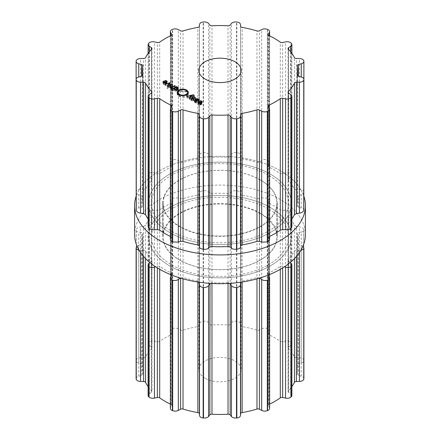 <?xml version="1.0" encoding="UTF-8"?>
<svg xmlns="http://www.w3.org/2000/svg" width="440" height="440" viewBox="0 0 440 440"><rect width="100%" height="100%" fill="white"/><g stroke="black" fill="none" stroke-linecap="round" stroke-linejoin="round"><path stroke-width="0.33" stroke-dasharray="2.2 1.65" d="M270.43 174.196A71.324 41.179 0 0 0 151.107 192.654A71.324 41.179 0 0 0 238.458 243.089A71.324 41.179 0 0 0 270.43 174.196A71.324 41.179 0 0 0 151.107 192.654A71.324 41.179 0 0 0 238.458 243.089A71.324 41.179 0 0 0 270.43 174.196M260.464 179.949A57.228 33.039 0 0 0 198.099 172.788A57.228 33.039 0 0 0 162.773 203.313A57.228 33.039 0 0 0 220 236.352A57.228 33.039 0 0 0 277.228 203.313A57.228 33.039 0 0 0 260.464 179.949A57.228 33.039 0 0 0 198.099 172.788A57.228 33.039 0 0 0 162.773 203.313A57.228 33.039 0 0 0 220 236.352A57.228 33.039 0 0 0 277.228 203.313A57.228 33.039 0 0 0 260.464 179.949M260.464 213.323A57.228 33.039 0 0 0 198.099 206.162A57.228 33.039 0 0 0 162.773 236.687A57.228 33.039 0 0 0 220 269.726A57.228 33.039 0 0 0 277.228 236.687A57.228 33.039 0 0 0 260.464 213.323A57.228 33.039 0 0 0 198.099 206.162A57.228 33.039 0 0 0 162.773 236.687A57.228 33.039 0 0 0 220 269.726A57.228 33.039 0 0 0 277.228 236.687A57.228 33.039 0 0 0 260.464 213.323M270.43 207.57A71.324 41.179 0 0 0 151.107 226.028A71.324 41.179 0 0 0 238.458 276.463A71.324 41.179 0 0 0 270.43 207.57A71.324 41.179 0 0 0 151.107 226.028A71.324 41.179 0 0 0 238.458 276.463A71.324 41.179 0 0 0 270.43 207.57M280.401 199.513A85.415 49.313 0 0 0 187.314 188.826A85.415 49.313 0 0 0 134.585 234.388A85.415 49.313 0 0 1 187.314 188.826A85.415 49.313 0 0 1 280.401 199.513A85.415 49.313 0 0 1 305.415 234.388A85.415 49.313 0 0 0 280.401 199.513M280.401 170.742A85.415 49.313 0 0 0 194.904 158.477A85.415 49.313 0 0 0 136.103 196.345A85.415 49.313 0 0 1 194.904 158.477A85.415 49.313 0 0 1 280.401 170.742A85.415 49.313 0 0 1 303.897 196.345A85.415 49.313 0 0 0 280.401 170.742M269.627 408.364A4.582 2.646 0 0 0 269.352 407.462L268.296 405.79A2.112 1.221 180 0 1 268.169 405.372A2.112 1.221 180 0 1 268.95 404.426A77.666 44.842 0 0 0 269.627 404.107M291.885 395.466A4.582 2.646 0 0 0 290.68 393.679L288.602 392.365A2.112 1.221 180 0 1 288.046 391.54A2.112 1.221 180 0 1 288.299 390.962A77.666 44.842 0 0 0 291.753 386.771A77.666 44.842 0 0 0 291.885 386.59M303.897 378.625A4.582 2.646 0 0 0 301.252 376.228L298.458 375.48A2.112 1.221 180 0 1 297.236 374.374A2.112 1.221 180 0 1 297.248 374.248A77.666 44.842 0 0 0 297.666 369.611A77.666 44.842 0 0 0 297.248 364.98A2.112 1.221 180 0 1 297.236 364.854A2.112 1.221 180 0 1 298.458 363.748L301.252 363A4.582 2.646 0 0 0 303.897 360.602A4.582 2.646 0 0 0 303.809 360.091A85.415 49.313 0 0 0 303.776 359.992A85.415 49.313 0 0 0 303.743 359.898A4.582 2.646 0 0 0 299.453 357.775L296.373 357.698A2.112 1.221 180 0 1 294.437 356.824A77.666 44.842 0 0 0 291.753 352.457A77.666 44.842 0 0 0 288.299 348.266A2.112 1.221 180 0 1 288.046 347.688A2.112 1.221 180 0 1 288.602 346.863L290.68 345.548A4.582 2.646 0 0 0 291.885 343.761A4.582 2.646 0 0 0 291.115 342.298A85.415 49.313 0 0 0 291.022 342.216A85.415 49.313 0 0 0 290.928 342.133A4.582 2.646 0 0 0 285.555 341.121L282.661 341.732A2.112 1.221 180 0 1 280.297 341.352A77.666 44.842 0 0 0 274.918 337.909A77.666 44.842 0 0 0 268.95 334.802A2.112 1.221 180 0 1 268.169 333.856A2.112 1.221 180 0 1 268.296 333.438L269.352 331.766A4.582 2.646 0 0 0 269.627 330.864A4.582 2.646 0 0 0 267.597 328.664A85.415 49.313 0 0 0 267.454 328.609A85.415 49.313 0 0 0 267.311 328.554A4.582 2.646 0 0 0 261.679 328.807L259.408 330.006A2.112 1.221 180 0 1 256.977 330.182A77.666 44.842 0 0 0 249.722 328.185A77.666 44.842 0 0 0 242.149 326.634A2.112 1.221 180 0 1 240.642 325.518L240.504 323.741A4.582 2.646 0 0 0 236.83 321.266A85.415 49.313 0 0 0 236.665 321.244A85.415 49.313 0 0 0 236.495 321.228A4.582 2.646 0 0 0 231.457 322.702L230.159 324.319A2.112 1.221 180 0 1 228.025 325.012A77.666 44.842 0 0 0 220 324.775A77.666 44.842 0 0 0 211.976 325.012A2.112 1.221 180 0 1 209.841 324.319L208.544 322.702A4.582 2.646 0 0 0 203.506 321.228A85.415 49.313 0 0 0 203.335 321.244A85.415 49.313 0 0 0 203.17 321.266A4.582 2.646 0 0 0 199.496 323.741L199.359 325.518A2.112 1.221 180 0 1 197.852 326.634A77.666 44.842 0 0 0 190.278 328.185A77.666 44.842 0 0 0 183.024 330.182A2.112 1.221 180 0 1 180.593 330.006L178.321 328.807A4.582 2.646 0 0 0 172.689 328.554A85.415 49.313 0 0 0 172.546 328.609A85.415 49.313 0 0 0 172.403 328.664A4.582 2.646 0 0 0 170.374 330.864A4.582 2.646 0 0 0 170.649 331.766L171.705 333.438A2.112 1.221 180 0 1 171.831 333.856A2.112 1.221 180 0 1 171.05 334.802A77.666 44.842 0 0 0 165.083 337.909A77.666 44.842 0 0 0 159.704 341.352A2.112 1.221 180 0 1 157.339 341.732L154.446 341.121A4.582 2.646 0 0 0 149.072 342.133A85.415 49.313 0 0 0 148.979 342.216A85.415 49.313 0 0 0 148.885 342.298A4.582 2.646 0 0 0 148.115 343.761A4.582 2.646 0 0 0 149.32 345.548L151.399 346.863A2.112 1.221 180 0 1 151.954 347.688A2.112 1.221 180 0 1 151.701 348.266A77.666 44.842 0 0 0 148.247 352.457A77.666 44.842 0 0 0 145.563 356.824A2.112 1.221 180 0 1 143.627 357.698L140.547 357.775A4.582 2.646 0 0 0 136.257 359.898A85.415 49.313 0 0 0 136.224 359.992A85.415 49.313 0 0 0 136.191 360.091A4.582 2.646 0 0 0 136.103 360.602A4.582 2.646 0 0 0 138.749 363L141.543 363.748A2.112 1.221 180 0 1 142.764 364.854A2.112 1.221 180 0 1 142.753 364.98A77.666 44.842 0 0 0 142.335 369.611A77.666 44.842 0 0 0 142.753 374.248A2.112 1.221 180 0 1 142.764 374.374A2.112 1.221 180 0 1 141.543 375.48L138.749 376.228A4.582 2.646 0 0 0 136.103 378.625M148.115 386.59A77.666 44.842 0 0 0 148.247 386.771A77.666 44.842 0 0 0 151.701 390.962A2.112 1.221 180 0 1 151.954 391.54A2.112 1.221 180 0 1 151.399 392.365L149.32 393.679A4.582 2.646 0 0 0 148.115 395.466M170.374 404.107A77.666 44.842 0 0 0 171.05 404.426A2.112 1.221 180 0 1 171.831 405.372A2.112 1.221 180 0 1 171.705 405.79L170.649 407.462A4.582 2.646 0 0 0 170.374 408.364M205.051 378.246A21.142 12.205 180 0 1 198.858 369.611A21.142 12.205 180 0 1 220 357.407A21.142 12.205 180 0 1 241.142 369.611A21.142 12.205 180 0 1 228.091 380.892A21.142 12.205 180 0 1 205.051 378.246M268.296 405.79L268.554 274.956M259.666 278.064L256.977 277.508A77.666 44.842 180 0 1 249.722 279.505A77.666 44.842 180 0 1 242.149 281.055L240.642 282.37M280.297 269.319L280.297 266.338A77.666 44.842 180 0 1 274.918 269.786A77.666 44.842 180 0 1 268.95 272.888L268.296 274.45L268.169 273.944L268.169 405.372M280.297 266.338L282.661 266.162L284.416 266.772M288.602 392.365L288.602 261.03L290.284 262.411M288.602 261.03L288.046 260.04L288.299 259.424A77.666 44.842 180 0 0 291.753 255.239A77.666 44.842 180 0 0 294.437 250.866L296.373 250.19L300.707 250.536M228.025 283.481L228.025 282.678L230.159 283.575M228.025 282.678A77.666 44.842 180 0 1 220 282.92A77.666 44.842 180 0 1 211.976 282.678L209.841 283.575M302.891 246.285L298.458 244.139L297.236 242.836L297.236 374.374M197.852 282.013L197.852 281.055L199.359 282.37M297.248 364.98L297.248 233.448A77.666 44.842 180 0 1 297.666 238.079A77.666 44.842 180 0 1 297.248 242.71L297.248 374.248M197.852 281.055A77.666 44.842 180 0 1 190.278 279.505A77.666 44.842 180 0 1 183.024 277.508L180.334 278.064M301.252 363L301.252 232.062L298.458 232.414L297.236 233.321L297.236 364.854M301.252 232.062C303.188 231.781 304.04 230.962 303.809 229.609L303.897 360.602M303.743 359.898L303.743 229.416A85.415 49.313 180 0 1 303.776 229.515A85.415 49.313 180 0 1 303.809 229.609L303.809 360.091M303.743 229.416C303.039 228.058 301.609 227.2 299.453 226.837L296.373 226.358L294.437 225.291A77.666 44.842 180 0 0 291.753 220.919A77.666 44.842 180 0 0 288.299 216.733L288.046 216.189L288.602 215.523L290.68 214.61L291.885 213.186L291.115 211.816A85.415 49.313 180 0 0 291.022 211.734A85.415 49.313 180 0 0 290.928 211.651C289.399 210.551 287.606 210.062 285.555 210.183L282.661 210.392L280.297 209.82A77.666 44.842 180 0 0 274.918 206.371A77.666 44.842 180 0 0 268.95 203.269L268.296 202.097L268.169 202.428L268.169 333.856M171.446 274.956L171.705 274.45L171.05 272.888A77.666 44.842 180 0 1 165.083 269.786A77.666 44.842 180 0 1 159.704 266.338L157.339 266.162L155.584 266.772M171.831 405.372L171.831 273.944L171.705 405.79M149.715 262.411L151.399 261.03L151.954 260.04L151.954 391.54M151.701 390.962L151.954 260.04M151.701 259.424A77.666 44.842 180 0 1 148.247 255.239A77.666 44.842 180 0 1 145.563 250.866L143.627 250.19L139.293 250.536M269.352 331.766L269.352 200.827L268.296 202.097L268.296 333.438M269.352 200.827L269.627 200.118L267.597 198.187A85.415 49.313 180 0 0 267.454 198.132A85.415 49.313 180 0 0 267.311 198.077L261.679 197.868L259.408 198.671L256.977 198.649A77.666 44.842 180 0 0 249.722 196.653A77.666 44.842 180 0 0 242.149 195.102L240.642 194.183L240.504 192.808C240.356 191.835 239.135 191.163 236.83 190.784A85.415 49.313 180 0 0 236.665 190.768A85.415 49.313 180 0 0 236.495 190.746C234.102 190.586 232.424 190.927 231.457 191.769L230.159 192.979L228.025 193.479A77.666 44.842 180 0 0 220 193.237A77.666 44.842 180 0 0 211.976 193.479L209.841 192.979L208.544 191.769C207.576 190.927 205.898 190.586 203.506 190.746A85.415 49.313 180 0 0 203.335 190.768A85.415 49.313 180 0 0 203.17 190.784C200.865 191.163 199.645 191.835 199.496 192.808L199.359 194.183L197.852 195.102A77.666 44.842 180 0 0 190.278 196.653A77.666 44.842 180 0 0 183.024 198.649L180.593 198.671L178.321 197.868L172.689 198.077A85.415 49.313 180 0 0 172.546 198.132A85.415 49.313 180 0 0 172.403 198.187L170.374 200.118L171.831 202.428L171.831 333.856M138.749 376.228L138.749 245.289L137.109 246.285M138.749 245.289L141.543 244.139L142.764 242.836L142.764 374.374M142.753 374.248L142.753 242.71A77.666 44.842 180 0 1 142.335 238.079A77.666 44.842 180 0 1 142.753 233.448L141.543 232.414L138.749 232.062C136.812 231.781 135.96 230.962 136.191 229.609L136.103 360.602M142.764 364.854L142.753 233.448L142.753 364.98M136.191 360.091L136.191 229.609A85.415 49.313 180 0 1 136.224 229.515A85.415 49.313 180 0 1 136.257 229.416C136.961 228.058 138.391 227.2 140.547 226.837L143.627 226.358L145.563 225.291A77.666 44.842 180 0 1 148.247 220.919A77.666 44.842 180 0 1 151.701 216.733L151.954 347.688M151.399 346.863L151.399 215.523L151.954 216.189M151.399 215.523L149.32 214.61L148.115 213.186L148.115 343.761M148.885 342.298L148.885 211.816L148.115 213.186M148.885 211.816A85.415 49.313 180 0 1 148.979 211.734A85.415 49.313 180 0 1 149.072 211.651C150.601 210.551 152.394 210.062 154.446 210.183L157.339 210.392L159.704 209.82A77.666 44.842 180 0 1 165.083 206.371A77.666 44.842 180 0 1 171.05 203.269L171.705 202.097L171.705 333.438M268.439 208.868A68.502 39.55 0 0 0 153.83 226.595A68.502 39.55 0 0 0 237.732 275.033A68.502 39.55 0 0 0 268.439 208.868M260.216 213.615A56.876 32.835 0 0 0 198.237 206.498A56.876 32.835 0 0 0 163.125 236.83A56.876 32.835 0 0 0 220 269.665A56.876 32.835 0 0 0 276.876 236.83A56.876 32.835 0 0 0 260.216 213.615M269.627 239.882L268.169 237.573L268.169 106.145M268.296 106.563L268.296 237.903L268.95 236.731L268.95 107.602M269.627 236.412A77.666 44.842 180 0 1 268.95 236.731M291.885 226.815L290.68 225.39L288.602 224.477L288.046 223.812L288.299 92.895M291.885 218.895A77.666 44.842 180 0 1 291.753 219.082A77.666 44.842 180 0 1 288.299 223.267M303.809 210.392C304.04 209.038 303.188 208.219 301.252 207.939L298.458 207.587L297.248 206.553L297.248 75.273M297.236 75.147L297.248 206.553A77.666 44.842 180 0 0 297.666 201.922A77.666 44.842 180 0 0 297.248 197.291L297.236 65.626M297.248 65.752L297.248 197.291L298.458 195.861L301.252 194.711C303.188 193.875 304.04 192.753 303.809 191.345L303.809 60.863M303.897 79.398L303.809 191.345A85.415 49.313 180 0 0 303.776 191.246A85.415 49.313 180 0 0 303.743 191.147C303.039 189.849 301.609 189.294 299.453 189.486L296.373 189.811L294.437 189.134L294.437 57.596M170.374 236.412A77.666 44.842 180 0 0 171.05 236.731L171.705 237.903L170.374 239.882M171.831 106.145L171.831 237.573L171.705 106.563M288.046 48.461L288.299 180.576A77.666 44.842 180 0 1 291.753 184.762A77.666 44.842 180 0 1 294.437 189.134M288.046 179.96L288.602 178.97L290.68 177.26L291.885 175.114L291.115 173.553L291.115 43.071M268.169 34.628L268.169 166.056L268.296 165.55L268.95 167.112A77.666 44.842 180 0 1 274.918 170.214A77.666 44.842 180 0 1 280.297 173.663L282.661 173.839L285.555 172.832C287.606 172.161 289.399 172.343 290.928 173.388A85.415 49.313 180 0 1 291.022 173.47A85.415 49.313 180 0 1 291.115 173.553M148.115 218.895A77.666 44.842 180 0 0 148.247 219.082A77.666 44.842 180 0 0 151.701 223.267L151.954 223.812L151.399 224.477L149.32 225.39L148.115 226.815M268.296 35.046L268.296 165.55L269.627 162.377L267.597 159.918L267.597 29.436M170.374 35.893L170.374 162.377L172.403 159.918A85.415 49.313 180 0 1 172.546 159.863A85.415 49.313 180 0 1 172.689 159.808C174.812 159.187 176.688 159.423 178.321 160.518L180.593 162.118L183.024 162.492A77.666 44.842 180 0 1 190.278 160.496A77.666 44.842 180 0 1 197.852 158.945L199.359 157.63L199.496 155.452C199.645 153.929 200.865 152.955 203.17 152.521A85.415 49.313 180 0 1 203.335 152.499A85.415 49.313 180 0 1 203.506 152.482C205.898 152.378 207.576 153.021 208.544 154.413L209.841 156.426L211.976 157.322A77.666 44.842 180 0 1 220 157.08A77.666 44.842 180 0 1 228.025 157.322L230.159 156.426L231.457 154.413C232.424 153.021 234.102 152.378 236.495 152.482A85.415 49.313 180 0 1 236.665 152.499A85.415 49.313 180 0 1 236.83 152.521C239.135 152.955 240.356 153.929 240.504 155.452L240.642 157.63L242.149 158.945A77.666 44.842 180 0 1 249.722 160.496A77.666 44.842 180 0 1 256.977 162.492L259.408 162.118L261.679 160.518C263.312 159.423 265.188 159.187 267.311 159.808A85.415 49.313 180 0 1 267.454 159.863A85.415 49.313 180 0 1 267.597 159.918M142.764 75.147L142.764 206.679L141.543 207.587L138.749 207.939C136.812 208.219 135.96 209.038 136.191 210.392M142.753 75.273L142.753 206.553A77.666 44.842 180 0 1 142.335 201.922A77.666 44.842 180 0 1 142.753 197.291L142.753 65.752M136.103 79.398L136.191 191.345C135.96 192.753 136.812 193.875 138.749 194.711L141.543 195.861L142.764 197.164L142.764 65.626M136.191 60.863L136.191 191.345A85.415 49.313 180 0 1 136.224 191.246A85.415 49.313 180 0 1 136.257 191.147L136.257 60.671M170.374 162.377L171.705 165.55L171.05 167.112A77.666 44.842 180 0 0 165.083 170.214A77.666 44.842 180 0 0 159.704 173.663L157.339 173.839L154.446 172.832C152.394 172.161 150.601 172.343 149.072 173.388A85.415 49.313 180 0 0 148.979 173.47A85.415 49.313 180 0 0 148.885 173.553L148.115 175.114L149.32 177.26L151.399 178.97L151.954 179.96L151.701 180.576A77.666 44.842 180 0 0 148.247 184.762A77.666 44.842 180 0 0 145.563 189.134L143.627 189.811L140.547 189.486C138.391 189.294 136.961 189.849 136.257 191.147M171.705 35.046L171.831 166.056L171.831 34.628M166.782 82.324L166.782 83.287L166.304 82.632L164.951 82.071L166.639 82.467L167.25 83.314L166.364 84.238L164.78 84.75L163.378 84.442L162.822 83.644L163.647 82.764L166.089 83.996L166.782 83.287L166.788 82.319M166.089 83.996L166.089 82.742M163.801 82.676L163.801 81.439M164.951 82.071L164.951 80.427M165.006 82.335L165.006 80.696M167.976 87.049L167.596 86.829L169.461 84.612L165.616 85.684L165.231 85.465L169.697 84.276L170.038 84.475L167.976 87.049L167.976 85.41M170.038 84.475L170.038 82.836M169.697 84.276L169.697 83.264M165.231 85.465L165.231 83.826M165.616 85.684L165.616 84.046M169.461 84.612L169.461 83.556M167.596 86.829L167.596 85.189M167.139 88.363L167.998 88.363L167.139 88.363L167.139 86.724M167.569 88.611L167.563 88.116M167.998 88.363L167.998 86.724M168.735 87.489L171.996 85.608L172.343 85.805L169.081 87.692L168.735 87.489L168.735 85.85M169.081 87.692L169.081 86.047M172.343 85.805L172.343 84.167M171.996 85.608L171.996 84.37M170.544 87.934L171.859 88.644L174.79 87.219L175.137 87.417L171.875 89.304L171.529 89.1L171.963 88.853L170.528 88.567L170.044 87.929L170.544 87.934L170.544 86.939M170.044 87.929L170.044 86.29M171.963 88.853L171.963 87.615M171.529 89.1L171.529 87.461M171.875 89.304L171.875 87.659M175.137 87.417L175.137 85.778M174.79 87.219L174.79 85.982M176.385 88.627L177.826 88.924L178.343 89.557L177.381 90.602L175.571 91.157L174.482 90.855L173.965 90.024L171.99 91.163L171.644 90.965L176.457 88.182L176.809 88.385L176.385 88.627L176.385 87.219M176.809 88.385L176.809 86.746M176.457 88.182L176.457 86.944M171.644 90.965L171.644 89.326M171.99 91.163L171.99 89.524M178.343 89.551L178.343 87.912L178.343 89.551M177.337 93.901L179.366 92.064C181.615 90.992 183.876 90.998 186.148 92.081L187.523 93.671L188.051 93.297L188.386 93.605L186.764 91.729C184.08 90.448 181.406 90.437 178.745 91.707L177.161 93.555L177.337 93.901L177.337 92.263M177.392 93.577L177.392 92.263M177.727 93.913L177.727 92.274M177.782 93.61L177.782 91.966M178.024 93.627L178.024 91.988M187.523 93.671L187.523 92.032M187.764 93.654L187.764 92.01M187.671 93.352L187.671 92.021M188.051 93.297L188.051 91.658M188.149 93.621L188.149 91.982M188.386 93.605L188.386 91.966M177.161 93.555L177.161 91.916M178.019 94.397L177.49 94.771L177.161 94.463L178.783 96.338C181.467 97.62 184.14 97.63 186.802 96.36L188.386 94.512L188.21 94.166L186.181 96.003C183.926 97.075 181.665 97.07 179.394 95.981L178.019 94.155M177.782 94.413L177.782 92.774M177.87 94.716L177.87 94.017M177.49 94.771L177.49 93.561M177.392 94.446L177.392 93.401M177.161 94.463L177.161 92.824M188.386 94.512L188.386 92.873M188.149 94.49L188.149 93.462M188.21 94.166L188.21 92.526M187.759 94.457L187.759 93.979M192.726 96.481L194.238 96.745L191.769 97.026L189.712 99.6L189.327 99.38L191.191 97.158L187.347 98.236L186.967 98.016L192.726 96.481L192.726 95.134M186.967 98.016L186.967 96.377M187.347 98.236L187.347 96.597M191.191 97.158L191.191 96.107M189.327 99.38L189.327 97.735M189.712 99.6L189.712 97.961M191.769 97.026L191.769 95.381M193.936 96.921L193.936 95.282M194.238 96.745L194.238 95.106M195.195 98.126L195.195 99.764L194.513 98.912L192.863 98.725L192.94 99.401L193.93 100.364L193.578 100.809L191.472 100.661L190.663 99.797L191.769 100.491L193.237 100.612L193.116 99.908L192.148 98.978L192.522 98.527L194.805 98.731L195.668 99.764L195.195 99.764L195.195 98.104M193.237 99.314L193.237 100.612L193.468 100.331L193.468 98.692M191.125 99.797L191.125 98.786M190.663 99.797L190.663 98.159M192.863 97.086L192.94 98.148M195.668 99.764L195.668 98.126M194.359 100.37L194.359 102.009L197.071 100.084L197.423 100.287L197.098 100.474L198.468 100.843L199.139 101.574L197.742 102.306L195.591 101.343L194.832 101.998L195.355 102.553L196.674 102.839L195.833 103.059L194.359 102.009L194.354 100.331M197.098 100.474L197.098 99.05L197.093 100.689L195.866 101.184L196.889 101.778L198.385 101.882L198.666 100.48M197.423 100.287L197.423 98.648M197.071 100.084L197.071 99.05M196.708 103.109L196.708 101.47M196.674 102.839L196.674 101.47M195.591 101.343L195.591 99.704M201.899 103.559L201.905 102.592L201.899 103.559L201.421 102.911L200.068 102.344L201.757 102.74L202.367 103.587L201.482 104.511L199.903 105.023L198.495 104.715L197.94 103.917L198.924 102.949L201.212 104.269L201.899 103.559M201.212 104.269L201.212 103.021M198.924 102.949L198.924 101.712M200.068 102.344L200.068 100.705M200.123 102.614L200.123 100.969M260.216 179.949A56.876 32.835 0 0 0 198.237 172.832A56.876 32.835 0 0 0 163.125 203.17A56.876 32.835 0 0 0 220 236.005A56.876 32.835 0 0 0 276.876 203.17A56.876 32.835 0 0 0 260.216 179.949M268.439 175.203A68.502 39.55 0 0 0 153.83 192.935A68.502 39.55 0 0 0 237.732 241.373A68.502 39.55 0 0 0 268.439 175.203M163.378 81.818L163.68 84.266L165.814 84.156L163.878 83.034L163.284 83.738L163.284 82.748M174.399 88.319L174.74 90.651L175.94 90.844L177.81 89.766L177.474 89.073L176.275 88.88L174.345 90.167L174.345 89.128M177.81 88.677L177.81 89.766L177.87 88.633M198.385 100.595L198.385 101.882L198.16 101.019L197.093 100.689M196.889 101.778L196.889 100.441L196.889 101.778M198.495 102.091L198.803 104.544L200.931 104.429L198.996 103.312L198.402 104.016L198.402 103.021M163.878 83.034L163.878 81.395M165.814 84.156L165.814 82.868M195.866 101.184L195.866 99.864M198.996 103.312L198.996 101.673M200.931 104.429L200.931 103.142M269.352 407.462L269.352 276.524M268.95 404.426L268.95 275.737M268.95 274.802L268.95 272.888M256.977 278.839L256.977 277.508M242.149 282.013L242.149 281.055M282.661 267.899L282.661 266.162M290.68 393.679L290.68 262.74M288.299 390.962L288.299 259.424M294.437 258.572L294.437 250.866M211.976 283.481L211.976 282.678M296.373 256.471L296.373 250.19M299.453 252.494L299.453 250.514M301.252 376.228L301.252 245.289M298.458 375.48L298.458 244.139M183.024 278.839L183.024 277.508M298.458 363.748L298.458 232.414M299.453 357.775L299.453 226.837M170.649 407.462L170.649 276.524M296.373 357.698L296.373 226.358M294.437 356.824L294.437 225.291M171.05 404.426L171.05 275.737M171.05 274.802L171.05 272.888M288.299 348.266L288.299 216.733M159.704 269.319L159.704 266.338M288.602 346.863L288.602 215.523M157.339 267.899L157.339 266.162M290.68 345.548L290.68 214.61M291.115 342.298L291.115 211.816M290.928 342.133L290.928 211.651M285.555 341.121L285.555 210.183M149.32 393.679L149.32 262.74M282.661 341.732L282.661 210.392M151.399 392.365L151.399 261.03M280.297 341.352L280.297 209.82M268.95 334.802L268.95 203.269M145.563 258.572L145.563 250.866M143.627 256.471L143.627 250.19M140.547 252.494L140.547 250.514M267.597 328.664L267.597 198.187M267.311 328.554L267.311 198.077M261.679 328.807L261.679 197.868M259.408 330.006L259.408 198.671M141.543 375.48L141.543 244.139M256.977 330.182L256.977 198.649M242.149 326.634L242.149 195.102M240.642 325.518L240.642 194.183M141.543 363.748L141.543 232.414M240.504 323.741L240.504 192.808M138.749 363L138.749 232.062M236.83 321.266L236.83 190.784M236.495 321.228L236.495 190.746M136.257 359.898L136.257 229.416M231.457 322.702L231.457 191.769M140.547 357.775L140.547 226.837M230.159 324.319L230.159 192.979M143.627 357.698L143.627 226.358M228.025 325.012L228.025 193.479M145.563 356.824L145.563 225.291M211.976 325.012L211.976 193.479M151.701 348.266L151.701 216.733M209.841 324.319L209.841 192.979M208.544 322.702L208.544 191.769M149.32 345.548L149.32 214.61M203.506 321.228L203.506 190.746M203.17 321.266L203.17 190.784M149.072 342.133L149.072 211.651M199.496 323.741L199.496 192.808M154.446 341.121L154.446 210.183M199.359 325.518L199.359 194.183M157.339 341.732L157.339 210.392M197.852 326.634L197.852 195.102M159.704 341.352L159.704 209.82M183.024 330.182L183.024 198.649M171.05 334.802L171.05 203.269M180.593 330.006L180.593 198.671M178.321 328.807L178.321 197.868M170.649 331.766L170.649 200.827M172.689 328.554L172.689 198.077M172.403 328.664L172.403 198.187M269.352 239.173L269.352 108.235M290.68 225.39L290.68 94.451M288.602 224.477L288.602 93.137M301.252 207.939L301.252 194.711M298.458 207.587L298.458 195.861M303.743 191.147L303.743 60.671M299.453 189.486L299.453 58.548M170.649 239.173L170.649 108.235M296.373 189.811L296.373 58.471M171.05 236.731L171.05 107.602M288.299 180.576L288.299 49.038M288.602 178.97L288.602 49.363M290.68 177.26L290.68 51.805M290.928 173.388L290.928 42.906M285.555 172.832L285.555 41.894M149.32 225.39L149.32 94.451M282.661 173.839L282.661 42.504M151.399 224.477L151.399 93.137M280.297 173.663L280.297 42.125M151.701 223.267L151.701 92.895M268.95 167.112L268.95 35.574M269.352 163.477L269.352 35.761M267.311 159.808L267.311 29.326M261.679 160.518L261.679 29.579M138.749 207.939L138.749 194.711M259.408 162.118L259.408 30.784M141.543 207.587L141.543 195.861M256.977 162.492L256.977 30.954M242.149 158.945L242.149 27.412M240.642 157.63L240.642 26.296M240.504 155.452L240.504 24.514M236.83 152.521L236.83 22.039M236.495 152.482L236.495 22M231.457 154.413L231.457 23.48M140.547 189.486L140.547 58.548M230.159 156.426L230.159 25.091M143.627 189.811L143.627 58.471M228.025 157.322L228.025 25.79M145.563 189.134L145.563 57.596M211.976 157.322L211.976 25.79M151.701 180.576L151.701 49.038M209.841 156.426L209.841 25.091M151.399 178.97L151.399 49.363M208.544 154.413L208.544 23.48M149.32 177.26L149.32 51.805M203.506 152.482L203.506 22M148.885 173.553L148.885 43.071M203.17 152.521L203.17 22.039M149.072 173.388L149.072 42.906M199.496 155.452L199.496 24.514M154.446 172.832L154.446 41.894M199.359 157.63L199.359 26.296M157.339 173.839L157.339 42.504M197.852 158.945L197.852 27.412M159.704 173.663L159.704 42.125M183.024 162.492L183.024 30.954M171.05 167.112L171.05 35.574M180.593 162.118L180.593 30.784M178.321 160.518L178.321 29.579M170.649 163.477L170.649 35.761M172.689 159.808L172.689 29.326M172.403 159.918L172.403 29.436M166.304 82.632L166.304 80.993M163.647 82.764L163.647 81.543M163.378 84.442L163.378 82.803M164.78 84.75L164.78 83.111M166.364 84.238L166.364 82.599M166.639 82.467L166.639 81.246M165.841 82.148L165.841 80.79M165.721 82.401L165.721 80.762M170.913 88.44L170.913 87.098M170.528 88.567L170.528 86.928M171.204 88.82L171.204 87.18M172.777 88.38L172.777 87.142M171.859 88.644L171.859 87.219M177.826 88.924L177.826 87.742M174.482 90.855L174.482 89.216M175.571 91.157L175.571 89.513M176.534 90.992L176.534 89.347M177.381 90.602L177.381 88.957M178.057 90.112L178.057 88.473M179.366 92.064L179.366 90.425M186.148 92.081L186.148 90.442M186.764 91.729L186.764 90.877M178.745 91.707L178.745 90.866M186.181 96.003L186.181 95.029M179.394 95.981L179.394 95.007M178.783 96.338L178.783 94.699M186.802 96.36L186.802 94.721M194.095 96.663L194.095 95.189M193.006 96.701L193.006 95.062M193.765 96.828L193.765 95.183M192.522 98.527L192.522 97.856M194.805 98.731L194.805 97.466M192.632 99.578L192.632 97.933M193.116 99.908L193.116 98.269M191.769 100.491L191.769 99.171M191.472 100.661L191.472 99.022M193.578 100.809L193.578 99.171M193.441 99.748L193.441 98.588M194.513 98.912L194.513 97.273M198.468 100.843L198.468 99.583M194.843 101.376L194.843 100.298M195.052 102.729L195.052 101.09M195.833 103.059L195.833 101.42M195.998 102.817L195.998 101.453M195.355 102.553L195.355 101.25M195.222 101.558L195.222 99.913M196.653 101.959L196.653 100.32M197.742 102.306L197.742 100.661M198.743 102.08L198.743 100.441M201.421 102.911L201.421 101.272M198.764 103.037L198.764 101.822M198.495 104.715L198.495 103.076M199.903 105.023L199.903 103.384M201.482 104.511L201.482 102.872M201.757 102.74L201.757 101.519M200.959 102.427L200.959 101.068M200.838 102.674L200.838 101.035M163.68 84.266L163.68 82.951M165.083 84.442L165.083 83.078M175.175 89.326L175.175 87.687M174.74 90.651L174.74 89.342M175.94 90.844L175.94 89.491M177.034 90.398L177.034 89.144M177.474 89.073L177.474 87.434M176.275 88.88L176.275 87.236M198.16 101.019L198.16 99.38M196.284 100.942L196.284 99.303M198.803 104.544L198.803 103.224M200.2 104.72L200.2 103.351M162.773 203.313L162.773 236.687L162.773 203.313M277.228 203.313L277.228 236.687L277.228 203.313M288.046 260.04L288.046 391.54M297.666 238.079L297.666 369.611M288.046 216.189L288.046 347.688M291.885 213.186L291.885 343.761M269.627 200.118L269.627 330.864M142.335 238.079L142.335 369.611M170.374 200.118L170.374 330.864M198.858 70.389L198.858 369.611M241.142 70.389L241.142 369.611M288.046 92.312L288.046 223.812M297.666 75.878L297.666 201.922M291.885 53.411L291.885 175.114M151.954 92.312L151.954 223.812M269.627 35.893L269.627 162.377M142.335 75.878L142.335 201.922M151.954 48.461L151.954 179.96M148.115 53.411L148.115 175.114M192.148 98.978L192.148 97.339M193.93 100.364L193.93 98.725M192.621 99.011L192.621 97.933M194.832 101.998L194.832 100.953M163.125 203.17L163.125 236.83M276.876 203.17L276.876 236.83"/><path stroke-width="0.66" d="M134.585 234.388A85.415 49.313 0 0 0 220 283.701A85.415 49.313 0 0 0 305.415 234.388L305.415 205.612A85.415 49.313 0 0 0 303.897 196.345A85.415 49.313 0 0 1 305.415 205.612A85.415 49.313 0 0 1 220 254.931A85.415 49.313 0 0 1 134.585 205.612A85.415 49.313 0 0 0 220 254.931A85.415 49.313 0 0 0 305.415 205.612L305.415 234.388A85.415 49.313 0 0 1 220 283.701A85.415 49.313 0 0 1 134.585 234.388L134.585 205.612A85.415 49.313 0 0 1 136.103 196.345A85.415 49.313 0 0 0 134.585 205.612L134.585 234.388M171.446 274.956L170.374 277.624L170.374 408.364A4.582 2.646 0 0 0 172.403 410.564A85.415 49.313 0 0 0 172.546 410.619A85.415 49.313 0 0 0 172.689 410.674A4.582 2.646 0 0 0 178.321 410.421L180.593 409.216A2.112 1.221 180 0 1 183.024 409.046A77.666 44.842 0 0 0 190.278 411.037A77.666 44.842 0 0 0 197.852 412.588A2.112 1.221 180 0 1 199.359 413.705L199.496 415.486A4.582 2.646 0 0 0 203.17 417.962A85.415 49.313 0 0 0 203.335 417.984A85.415 49.313 0 0 0 203.506 418A4.582 2.646 0 0 0 208.544 416.521L209.841 414.909A2.112 1.221 180 0 1 211.976 414.211A77.666 44.842 0 0 0 220 414.452A77.666 44.842 0 0 0 228.025 414.211A2.112 1.221 180 0 1 230.159 414.909L231.457 416.521A4.582 2.646 0 0 0 236.495 418A85.415 49.313 0 0 0 236.665 417.984A85.415 49.313 0 0 0 236.83 417.962A4.582 2.646 0 0 0 240.504 415.486L240.642 413.705A2.112 1.221 180 0 1 242.149 412.588A77.666 44.842 0 0 0 249.722 411.037A77.666 44.842 0 0 0 256.977 409.046A2.112 1.221 180 0 1 259.408 409.216L261.679 410.421A4.582 2.646 0 0 0 267.311 410.674A85.415 49.313 0 0 0 267.454 410.619A85.415 49.313 0 0 0 267.597 410.564A4.582 2.646 0 0 0 269.627 408.364L269.627 277.624L268.554 274.956M269.627 404.107A77.666 44.842 0 0 0 274.918 401.319A77.666 44.842 0 0 0 280.297 397.875A2.112 1.221 180 0 1 282.661 397.496L285.555 398.107A4.582 2.646 0 0 0 290.928 397.095A85.415 49.313 0 0 0 291.022 397.012A85.415 49.313 0 0 0 291.115 396.93A4.582 2.646 0 0 0 291.885 395.466L291.885 264.886L290.284 262.411M291.885 386.59A77.666 44.842 0 0 0 294.437 382.404A2.112 1.221 180 0 1 296.373 381.53L299.453 381.452A4.582 2.646 0 0 0 303.743 379.33A85.415 49.313 0 0 0 303.776 379.236A85.415 49.313 0 0 0 303.809 379.137A4.582 2.646 0 0 0 303.897 378.625L303.897 248.133L302.891 246.285M137.109 246.285L136.103 248.133L136.103 378.625A4.582 2.646 0 0 0 136.191 379.137A85.415 49.313 0 0 0 136.224 379.236A85.415 49.313 0 0 0 136.257 379.33A4.582 2.646 0 0 0 140.547 381.452L143.627 381.53A2.112 1.221 180 0 1 145.563 382.404A77.666 44.842 0 0 0 148.115 386.59M149.715 262.411L148.115 264.886L148.115 395.466A4.582 2.646 0 0 0 148.885 396.93A85.415 49.313 0 0 0 148.979 397.012A85.415 49.313 0 0 0 149.072 397.095A4.582 2.646 0 0 0 154.446 398.107L157.339 397.496A2.112 1.221 180 0 1 159.704 397.875A77.666 44.842 0 0 0 165.083 401.319A77.666 44.842 0 0 0 170.374 404.107M267.597 410.564L267.597 280.082A85.415 49.313 180 0 1 267.454 280.137A85.415 49.313 180 0 1 267.311 280.192C265.188 280.814 263.312 280.577 261.679 279.483L259.666 278.064M267.597 280.082L269.627 277.624M240.642 413.705L240.658 282.238M285.555 398.107L285.555 267.168L284.416 266.772M240.642 282.37L240.504 284.548C240.356 286.072 239.135 287.045 236.83 287.48A85.415 49.313 180 0 1 236.665 287.502A85.415 49.313 180 0 1 236.495 287.518C234.102 287.623 232.424 286.979 231.457 285.588L229.994 283.36M285.555 267.168C287.606 267.839 289.399 267.658 290.928 266.613A85.415 49.313 180 0 0 291.022 266.53A85.415 49.313 180 0 0 291.115 266.447L291.885 264.886M209.841 414.909L210.007 283.36M209.841 283.575L208.544 285.588C207.576 286.979 205.898 287.623 203.506 287.518A85.415 49.313 180 0 1 203.335 287.502A85.415 49.313 180 0 1 203.17 287.48C200.865 287.045 199.645 286.072 199.496 284.548L199.342 282.238M300.707 250.536L303.743 248.853A85.415 49.313 180 0 0 303.776 248.754A85.415 49.313 180 0 0 303.809 248.655L303.897 248.133M180.334 278.064L178.321 279.483C176.688 280.577 174.812 280.814 172.689 280.192A85.415 49.313 180 0 1 172.546 280.137A85.415 49.313 180 0 1 172.403 280.082L170.374 277.624M155.584 266.772L154.446 267.168C152.394 267.839 150.601 267.658 149.072 266.613A85.415 49.313 180 0 1 148.979 266.53A85.415 49.313 180 0 1 148.885 266.447L148.115 264.886M136.257 379.33L136.257 248.853L139.293 250.536M136.257 248.853A85.415 49.313 180 0 1 136.224 248.754A85.415 49.313 180 0 1 136.191 248.655L136.103 248.133M205.051 79.019A21.142 12.205 180 0 1 198.858 70.389A21.142 12.205 180 0 1 220 58.179A21.142 12.205 180 0 1 241.142 70.389A21.142 12.205 180 0 1 228.091 81.664A21.142 12.205 180 0 1 205.051 79.019M267.454 111.392A85.415 49.313 0 0 0 267.597 111.337A4.582 2.646 0 0 0 269.627 109.137A4.582 2.646 0 0 0 269.352 108.235L268.296 106.563A2.112 1.221 180 0 1 268.169 106.145A2.112 1.221 180 0 1 268.95 105.199A77.666 44.842 0 0 0 274.918 102.091A77.666 44.842 0 0 0 280.297 98.648A2.112 1.221 180 0 1 282.661 98.269L285.555 98.879A4.582 2.646 0 0 0 290.928 97.867A85.415 49.313 0 0 0 291.022 97.785A85.415 49.313 0 0 0 291.115 97.702A4.582 2.646 0 0 0 291.885 96.239A4.582 2.646 0 0 0 290.68 94.451L288.602 93.137A2.112 1.221 180 0 1 288.046 92.312A2.112 1.221 180 0 1 288.299 91.734A77.666 44.842 0 0 0 291.753 87.543A77.666 44.842 0 0 0 294.437 83.177A2.112 1.221 180 0 1 296.373 82.302L299.453 82.225A4.582 2.646 0 0 0 303.743 80.102A85.415 49.313 0 0 0 303.776 80.009A85.415 49.313 0 0 0 303.809 79.91A4.582 2.646 0 0 0 303.897 79.398A4.582 2.646 0 0 0 301.252 77L298.458 76.252A2.112 1.221 180 0 1 297.236 75.147A2.112 1.221 180 0 1 297.248 75.02A77.666 44.842 0 0 0 297.666 70.389A77.666 44.842 0 0 0 297.248 65.752A2.112 1.221 180 0 1 297.236 65.626A2.112 1.221 180 0 1 298.458 64.521L301.252 63.773A4.582 2.646 0 0 0 303.897 61.375A4.582 2.646 0 0 0 303.809 60.863A85.415 49.313 0 0 0 303.776 60.764A85.415 49.313 0 0 0 303.743 60.671A4.582 2.646 0 0 0 299.453 58.548L296.373 58.471A2.112 1.221 180 0 1 294.437 57.596A77.666 44.842 0 0 0 291.753 53.229A77.666 44.842 0 0 0 288.299 49.038A2.112 1.221 180 0 1 288.046 48.461A2.112 1.221 180 0 1 288.602 47.636L290.68 46.321A4.582 2.646 0 0 0 291.885 44.534A4.582 2.646 0 0 0 291.115 43.071A85.415 49.313 0 0 0 291.022 42.988A85.415 49.313 0 0 0 290.928 42.906A4.582 2.646 0 0 0 285.555 41.894L282.661 42.504A2.112 1.221 180 0 1 280.297 42.125A77.666 44.842 0 0 0 274.918 38.681A77.666 44.842 0 0 0 268.95 35.574A2.112 1.221 180 0 1 268.169 34.628A2.112 1.221 180 0 1 268.296 34.21L269.352 32.538A4.582 2.646 0 0 0 269.627 31.636A4.582 2.646 0 0 0 267.597 29.436A85.415 49.313 0 0 0 267.454 29.381A85.415 49.313 0 0 0 267.311 29.326A4.582 2.646 0 0 0 261.679 29.579L259.408 30.784A2.112 1.221 180 0 1 256.977 30.954A77.666 44.842 0 0 0 249.722 28.963A77.666 44.842 0 0 0 242.149 27.412A2.112 1.221 180 0 1 240.642 26.296L240.504 24.514A4.582 2.646 0 0 0 236.83 22.039A85.415 49.313 0 0 0 236.665 22.017A85.415 49.313 0 0 0 236.495 22A4.582 2.646 0 0 0 231.457 23.48L230.159 25.091A2.112 1.221 180 0 1 228.025 25.79A77.666 44.842 0 0 0 220 25.548A77.666 44.842 0 0 0 211.976 25.79A2.112 1.221 180 0 1 209.841 25.091L208.544 23.48A4.582 2.646 0 0 0 203.506 22A85.415 49.313 0 0 0 203.335 22.017A85.415 49.313 0 0 0 203.17 22.039A4.582 2.646 0 0 0 199.496 24.514L199.359 26.296A2.112 1.221 180 0 1 197.852 27.412A77.666 44.842 0 0 0 190.278 28.963A77.666 44.842 0 0 0 183.024 30.954A2.112 1.221 180 0 1 180.593 30.784L178.321 29.579A4.582 2.646 0 0 0 172.689 29.326A85.415 49.313 0 0 0 172.546 29.381A85.415 49.313 0 0 0 172.403 29.436A4.582 2.646 0 0 0 170.374 31.636A4.582 2.646 0 0 0 170.649 32.538L171.705 34.21A2.112 1.221 180 0 1 171.831 34.628A2.112 1.221 180 0 1 171.05 35.574A77.666 44.842 0 0 0 165.083 38.681A77.666 44.842 0 0 0 159.704 42.125A2.112 1.221 180 0 1 157.339 42.504L154.446 41.894A4.582 2.646 0 0 0 149.072 42.906A85.415 49.313 0 0 0 148.979 42.988A85.415 49.313 0 0 0 148.885 43.071A4.582 2.646 0 0 0 148.115 44.534A4.582 2.646 0 0 0 149.32 46.321L151.399 47.636A2.112 1.221 180 0 1 151.954 48.461A2.112 1.221 180 0 1 151.701 49.038A77.666 44.842 0 0 0 148.247 53.229A77.666 44.842 0 0 0 145.563 57.596A2.112 1.221 180 0 1 143.627 58.471L140.547 58.548A4.582 2.646 0 0 0 136.257 60.671A85.415 49.313 0 0 0 136.224 60.764A85.415 49.313 0 0 0 136.191 60.863A4.582 2.646 0 0 0 136.103 61.375A4.582 2.646 0 0 0 138.749 63.773L141.543 64.521A2.112 1.221 180 0 1 142.764 65.626A2.112 1.221 180 0 1 142.753 65.752A77.666 44.842 0 0 0 142.335 70.389A77.666 44.842 0 0 0 142.753 75.02A2.112 1.221 180 0 1 142.764 75.147A2.112 1.221 180 0 1 141.543 76.252L138.749 77A4.582 2.646 0 0 0 136.103 79.398A4.582 2.646 0 0 0 136.191 79.91A85.415 49.313 0 0 0 136.224 80.009A85.415 49.313 0 0 0 136.257 80.102A4.582 2.646 0 0 0 140.547 82.225L143.627 82.302A2.112 1.221 180 0 1 145.563 83.177A77.666 44.842 0 0 0 148.247 87.543A77.666 44.842 0 0 0 151.701 91.734A2.112 1.221 180 0 1 151.954 92.312A2.112 1.221 180 0 1 151.399 93.137L149.32 94.451A4.582 2.646 0 0 0 148.115 96.239A4.582 2.646 0 0 0 148.885 97.702A85.415 49.313 0 0 0 148.979 97.785A85.415 49.313 0 0 0 149.072 97.867A4.582 2.646 0 0 0 154.446 98.879L157.339 98.269A2.112 1.221 180 0 1 159.704 98.648A77.666 44.842 0 0 0 165.083 102.091A77.666 44.842 0 0 0 171.05 105.199A2.112 1.221 180 0 1 171.831 106.145A2.112 1.221 180 0 1 171.705 106.563L170.649 108.235A4.582 2.646 0 0 0 170.374 109.137A4.582 2.646 0 0 0 172.403 111.337A85.415 49.313 0 0 0 172.546 111.392A85.415 49.313 0 0 0 172.689 111.447A4.582 2.646 0 0 0 178.321 111.194L180.593 109.995A2.112 1.221 180 0 1 183.024 109.819A77.666 44.842 0 0 0 190.278 111.815A77.666 44.842 0 0 0 197.852 113.366A2.112 1.221 180 0 1 199.359 114.483L199.496 116.259A4.582 2.646 0 0 0 203.17 118.734A85.415 49.313 0 0 0 203.335 118.756A85.415 49.313 0 0 0 203.506 118.773A4.582 2.646 0 0 0 208.544 117.299L209.841 115.682A2.112 1.221 180 0 1 211.976 114.989A77.666 44.842 0 0 0 220 115.225A77.666 44.842 0 0 0 228.025 114.989A2.112 1.221 180 0 1 230.159 115.682L231.457 117.299A4.582 2.646 0 0 0 236.495 118.773A85.415 49.313 0 0 0 236.665 118.756A85.415 49.313 0 0 0 236.83 118.734A4.582 2.646 0 0 0 240.504 116.259L240.642 114.483A2.112 1.221 180 0 1 242.149 113.366A77.666 44.842 0 0 0 249.722 111.815A77.666 44.842 0 0 0 256.977 109.819A2.112 1.221 180 0 1 259.408 109.995L261.679 111.194A4.582 2.646 0 0 0 267.311 111.447A85.415 49.313 0 0 0 267.454 111.392M162.822 82.17L163.378 82.803L164.78 83.111L166.364 82.599L167.25 81.675L166.639 80.828L164.951 80.427L166.304 80.993L166.782 81.647L166.089 82.352L163.801 81.032L162.816 82.088M166.788 82.319L166.788 81.576L166.782 82.324M167.976 85.41L170.038 82.836L165.231 83.826L165.616 84.046L169.461 82.973L167.596 85.189L167.976 85.41M167.139 86.724L167.998 86.724L167.139 86.724M168.735 85.85L169.081 86.047L172.343 84.167L171.996 83.969L168.735 85.85M170.913 86.801L170.544 86.295L170.044 86.29L170.528 86.928L171.963 87.208L171.529 87.461L171.875 87.659L175.137 85.778L174.79 85.58L172.777 86.741L170.913 86.801L170.913 87.098M173.965 88.704L173.965 88.385L174.482 89.216L175.571 89.513L176.534 89.347L178.343 87.912L177.826 87.285L176.385 86.988L176.809 86.746L176.457 86.543L171.644 89.326L171.99 89.524L173.943 88.55M177.337 92.263L177.161 91.916L178.745 90.068C181.418 88.803 184.09 88.814 186.764 90.09L188.386 91.966L188.051 91.658L187.523 92.032L186.148 90.442C183.887 89.364 181.627 89.353 179.366 90.425L177.337 92.263M179.394 94.342C181.66 95.425 183.92 95.431 186.181 94.358L188.21 92.526L188.386 92.873L186.802 94.721C184.129 95.981 181.456 95.975 178.783 94.699L177.161 92.824L177.49 93.132L178.019 92.758L179.394 94.342L179.394 95.007M194.095 95.024L192.726 94.842L186.967 96.377L187.347 96.597L191.191 95.519L189.327 97.735L189.712 97.961L191.769 95.381L194.095 95.189M194.805 97.092L192.522 96.888L192.148 97.339L193.116 98.269L193.237 98.972L191.769 98.852L190.663 98.159L191.472 99.022L193.578 99.171L193.93 98.725L192.94 97.763L192.863 97.086L194.513 97.273L195.195 98.126L195.668 98.126L194.805 97.092L194.805 97.466M192.94 98.148L192.863 97.086M193.468 99.226L193.468 98.692L193.237 99.314M199.139 99.935L198.468 99.204L197.098 98.835L197.423 98.648L197.071 98.445L194.359 100.37L195.052 101.09L196.708 101.47L195.355 100.914L194.832 100.359L195.222 99.913L195.591 99.704L197.742 100.661L199.139 99.935M197.94 102.443L198.495 103.076L199.903 103.384L201.482 102.872L202.367 101.948L201.757 101.101L200.068 100.705L201.421 101.272L201.899 101.921L201.212 102.63L198.924 101.31L197.934 102.361M201.905 101.855L201.899 102.597L201.905 101.855M269.627 109.137L269.627 239.882L267.597 241.813A85.415 49.313 180 0 1 267.454 241.868A85.415 49.313 180 0 1 267.311 241.923L267.311 111.447M170.374 109.137L170.374 239.882L172.403 241.813A85.415 49.313 180 0 0 172.546 241.868A85.415 49.313 180 0 0 172.689 241.923L178.321 242.132L180.593 241.329L183.024 241.351A77.666 44.842 180 0 0 190.278 243.348A77.666 44.842 180 0 0 197.852 244.899L199.359 245.817L199.496 247.192C199.645 248.166 200.865 248.837 203.17 249.216A85.415 49.313 180 0 0 203.335 249.233A85.415 49.313 180 0 0 203.506 249.255C205.898 249.414 207.576 249.073 208.544 248.232L209.841 247.022L211.976 246.521A77.666 44.842 180 0 0 220 246.763A77.666 44.842 180 0 0 228.025 246.521L230.159 247.022L231.457 248.232C232.424 249.073 234.102 249.414 236.495 249.255A85.415 49.313 180 0 0 236.665 249.233A85.415 49.313 180 0 0 236.83 249.216C239.135 248.837 240.356 248.166 240.504 247.192L240.642 245.817L242.149 244.899A77.666 44.842 180 0 0 249.722 243.348A77.666 44.842 180 0 0 256.977 241.351L259.408 241.329L261.679 242.132L267.311 241.923M291.885 96.239L291.885 226.815L291.115 228.184A85.415 49.313 180 0 1 291.022 228.267A85.415 49.313 180 0 1 290.928 228.349C289.399 229.449 287.606 229.939 285.555 229.818L282.661 229.609L280.297 230.181A77.666 44.842 180 0 1 274.918 233.629A77.666 44.842 180 0 1 269.627 236.412M303.897 61.375L303.809 210.392A85.415 49.313 180 0 1 303.776 210.485A85.415 49.313 180 0 1 303.743 210.584C303.039 211.943 301.609 212.801 299.453 213.164L296.373 213.642L294.437 214.709A77.666 44.842 180 0 1 291.885 218.895M170.374 236.412A77.666 44.842 180 0 1 165.083 233.629A77.666 44.842 180 0 1 159.704 230.181L159.704 98.648M148.115 96.239L148.115 226.815L148.885 228.184A85.415 49.313 180 0 0 148.979 228.267A85.415 49.313 180 0 0 149.072 228.349C150.601 229.449 152.394 229.939 154.446 229.818L157.339 229.609L159.704 230.181M148.115 218.895A77.666 44.842 180 0 1 145.563 214.709L145.563 83.177M136.103 61.375L136.191 210.392A85.415 49.313 180 0 0 136.224 210.485A85.415 49.313 180 0 0 136.257 210.584C136.961 211.943 138.391 212.801 140.547 213.164L143.627 213.642L145.563 214.709M166.089 82.742L166.089 82.352M163.801 81.439L163.801 81.032M169.697 83.264L169.697 82.638M169.461 83.556L169.461 82.973M167.563 86.972L167.563 86.477M171.996 84.37L171.996 83.969M170.544 86.939L170.544 86.295M171.963 87.615L171.963 87.208M174.79 85.982L174.79 85.58M176.457 86.944L176.457 86.543M177.392 92.263L177.392 91.933M187.671 92.021L187.671 91.707M178.019 94.155L178.019 92.758M177.87 94.017L177.87 93.076M177.49 93.561L177.49 93.132M177.392 93.401L177.392 92.807M188.149 93.462L188.149 92.851M187.82 93.918L187.82 92.516M187.759 93.979L187.759 92.818M187.523 94.204L187.523 92.796M191.191 96.107L191.191 95.519M191.125 98.786L191.125 98.159M195.866 99.864L197.098 98.835M197.071 99.05L197.071 98.445M201.212 103.021L201.212 102.63M198.924 101.712L198.924 101.31M163.378 81.818L163.878 81.395L165.814 82.517L163.68 82.627L163.378 81.818L163.284 82.748M165.814 82.868L165.814 82.517M174.399 88.319L176.275 87.236L177.474 87.434L177.81 88.127L175.94 89.205L174.74 89.012L174.399 88.319L174.345 89.128M177.87 88.633L177.87 87.912L177.81 88.677M197.093 99.05L198.16 99.38L198.385 100.243L196.889 100.133L196.889 100.441L195.866 99.545M198.666 100.48L198.666 99.902L198.385 100.595M198.495 102.091L198.996 101.673L200.931 102.79L198.803 102.9L198.495 102.091L198.402 103.021M200.931 103.142L200.931 102.79M267.311 410.674L267.311 280.192M261.679 410.421L261.679 279.483M259.408 409.216L259.408 278.141M268.95 275.737L268.95 274.802M256.977 409.046L256.977 278.839M280.297 397.875L280.297 269.319M242.149 412.588L242.149 282.013M282.661 397.496L282.661 267.899M240.504 415.486L240.504 284.548M290.928 397.095L290.928 266.613M236.83 417.962L236.83 287.48M291.115 396.93L291.115 266.447M236.495 418L236.495 287.518M231.457 416.521L231.457 285.588M230.159 414.909L230.159 283.575M228.025 414.211L228.025 283.481M294.437 382.404L294.437 258.572M211.976 414.211L211.976 283.481M296.373 381.53L296.373 256.471M299.453 381.452L299.453 252.494M208.544 416.521L208.544 285.588M303.743 379.33L303.743 248.853M203.506 418L203.506 287.518M303.809 379.137L303.809 248.655M203.17 417.962L203.17 287.48M199.496 415.486L199.496 284.548M199.359 413.705L199.359 282.37M197.852 412.588L197.852 282.013M183.024 409.046L183.024 278.839M180.593 409.216L180.593 278.141M178.321 410.421L178.321 279.483M172.689 410.674L172.689 280.192M172.403 410.564L172.403 280.082M171.05 275.737L171.05 274.802M159.704 397.875L159.704 269.319M157.339 397.496L157.339 267.899M154.446 398.107L154.446 267.168M149.072 397.095L149.072 266.613M148.885 396.93L148.885 266.447M145.563 382.404L145.563 258.572M143.627 381.53L143.627 256.471M140.547 381.452L140.547 252.494M136.191 379.137L136.191 248.655M267.597 241.813L267.597 111.337M261.679 242.132L261.679 111.194M259.408 241.329L259.408 109.995M268.95 107.602L268.95 105.199M256.977 241.351L256.977 109.819M280.297 230.181L280.297 98.648M242.149 244.899L242.149 113.366M282.661 229.609L282.661 98.269M240.642 245.817L240.642 114.483M285.555 229.818L285.555 98.879M240.504 247.192L240.504 116.259M290.928 228.349L290.928 97.867M236.83 249.216L236.83 118.734M291.115 228.184L291.115 97.702M236.495 249.255L236.495 118.773M231.457 248.232L231.457 117.299M230.159 247.022L230.159 115.682M288.299 92.895L288.299 91.734M228.025 246.521L228.025 114.989M294.437 214.709L294.437 83.177M211.976 246.521L211.976 114.989M296.373 213.642L296.373 82.302M209.841 247.022L209.841 115.682M299.453 213.164L299.453 82.225M208.544 248.232L208.544 117.299M303.743 210.584L303.743 80.102M203.506 249.255L203.506 118.773M303.809 210.392L303.809 79.91M203.17 249.216L203.17 118.734M199.496 247.192L199.496 116.259M199.359 245.817L199.359 114.483M197.852 244.899L197.852 113.366M183.024 241.351L183.024 109.819M298.458 76.252L298.458 64.521M180.593 241.329L180.593 109.995M301.252 77L301.252 63.773M178.321 242.132L178.321 111.194M172.689 241.923L172.689 111.447M172.403 241.813L172.403 111.337M171.05 107.602L171.05 105.199M288.602 49.363L288.602 47.636M157.339 229.609L157.339 98.269M290.68 51.805L290.68 46.321M154.446 229.818L154.446 98.879M149.072 228.349L149.072 97.867M148.885 228.184L148.885 97.702M151.701 92.895L151.701 91.734M268.296 35.046L268.296 34.21M143.627 213.642L143.627 82.302M269.352 35.761L269.352 32.538M140.547 213.164L140.547 82.225M136.257 210.584L136.257 80.102M136.191 210.392L136.191 79.91M141.543 76.252L141.543 64.521M138.749 77L138.749 63.773M151.399 49.363L151.399 47.636M149.32 51.805L149.32 46.321M171.705 35.046L171.705 34.21M170.649 35.761L170.649 32.538M163.647 81.543L163.647 81.125M166.639 81.246L166.639 80.828M165.841 80.79L165.841 80.509M172.777 87.142L172.777 86.741M177.826 87.742L177.826 87.285M186.764 90.877L186.764 90.09M178.745 90.866L178.745 90.068M186.181 95.029L186.181 94.358M192.726 95.134L192.726 94.842M192.522 97.856L192.522 96.888M191.769 99.171L191.769 98.852M193.441 98.588L193.441 98.104M198.468 99.583L198.468 99.204M194.843 100.298L194.843 99.732M195.998 101.453L195.998 101.172M195.355 101.25L195.355 100.914M198.764 101.822L198.764 101.398M201.757 101.519L201.757 101.101M200.959 101.068L200.959 100.788M163.68 82.951L163.68 82.627M165.083 83.078L165.083 82.803M174.74 89.342L174.74 89.012M175.94 89.491L175.94 89.205M177.034 89.144L177.034 88.759M198.803 103.224L198.803 102.9M200.2 103.351L200.2 103.076M297.666 70.389L297.666 75.878M291.885 44.534L291.885 53.411M269.627 31.636L269.627 35.893M142.335 70.389L142.335 75.878M148.115 44.534L148.115 53.411M170.374 31.636L170.374 35.893M192.621 97.933L192.621 97.372M194.832 100.953L194.832 100.359"/></g></svg>
